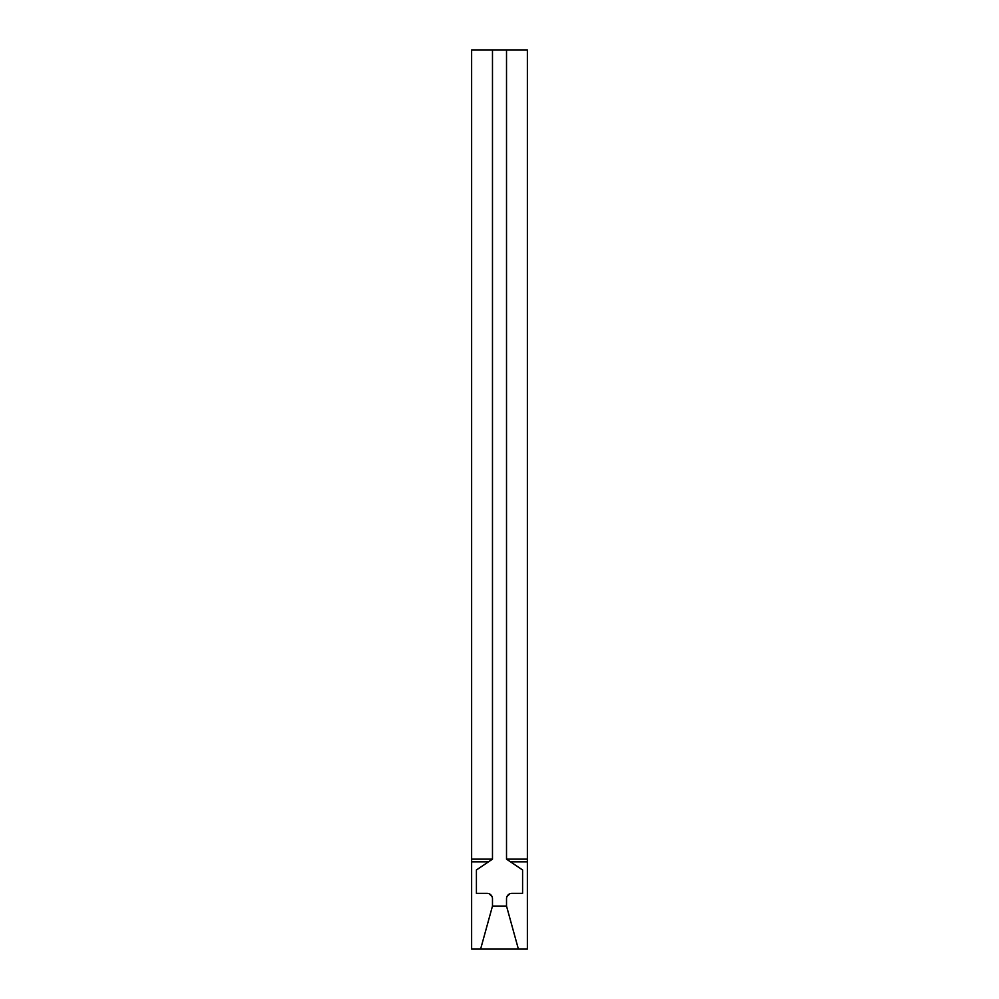 <?xml version="1.0" encoding="UTF-8"?>
<svg xmlns="http://www.w3.org/2000/svg" width="999" height="999" viewBox="0 0 999 999"><rect width="100%" height="100%" fill="white"/><g stroke="black" fill="none" stroke-linecap="round" stroke-linejoin="round"><path stroke-width="1.5" d="M492.482 898.75L492.482 906.068L492.482 898.75A5.395 5.395 0 0 0 487.112 893.356L476.411 893.356L487.112 893.356M492.482 49.95L506.518 49.95L506.518 859.14L506.518 49.95L527.372 49.95L527.372 859.14L527.372 49.95L492.482 49.95L492.482 859.14L492.482 49.95L471.628 49.95L492.482 49.95M511.888 893.356L522.589 893.356L522.589 869.979L522.589 893.356L511.888 893.356A5.395 5.395 0 0 0 506.518 898.75L506.518 906.068L492.482 906.068L480.619 949.05L471.628 949.05L471.628 861.862L471.628 949.05L480.619 949.05L492.482 906.068L506.518 906.068L518.381 949.05L480.619 949.05L518.381 949.05L506.518 906.068L506.518 898.75M492.482 859.14L471.628 859.14L471.628 49.95L471.628 861.862L471.628 859.14L492.482 859.14L476.411 869.979L476.411 893.356L476.411 869.979L488.449 861.862L471.628 861.862L488.449 861.862L492.482 859.14M527.372 949.05L527.372 859.14L506.518 859.14L522.589 869.979L510.551 861.862L527.372 861.862L527.372 949.05L518.381 949.05L527.372 949.05M506.918 896.69L509.827 893.768M510.551 861.862L506.518 859.14L527.372 859.14L527.372 861.862L510.551 861.862M489.173 893.768L492.082 896.69"/></g></svg>
